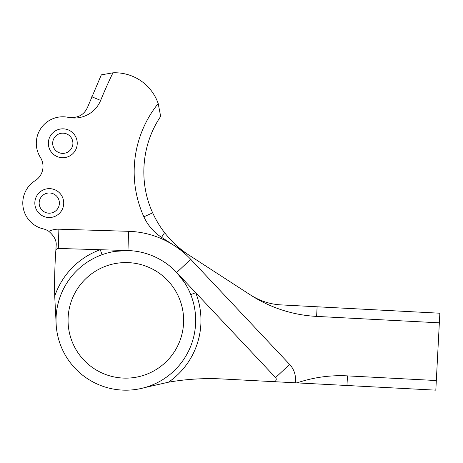 <?xml version="1.0" encoding="UTF-8"?>
<svg xmlns="http://www.w3.org/2000/svg" width="463" height="463" viewBox="0 0 463 463"><rect width="100%" height="100%" fill="white"/><g stroke="black" fill="none" stroke-linecap="round" stroke-linejoin="round"><path stroke-width="0.69" d="M190.762 294.636L195.687 292.685L176.698 272.504L190.727 259.309L289.624 364.41A21.668 21.668 0 0 1 295.22 382.791L297.014 382.884A134.698 134.698 0 0 1 347.47 375.881L436.32 380.54L439.346 322.833L316.611 316.403A134.698 134.698 0 0 1 250.396 294.919L161.558 237.34A48.152 48.152 0 0 1 143.889 216.806A109.019 109.019 0 0 1 158.19 103.538A45.744 45.744 0 0 0 112.943 72.818A488.887 488.887 0 0 0 100.65 100.407A28.37 28.37 0 0 1 68.397 117.388A26.484 26.484 0 0 0 40.403 157.42A16.853 16.853 0 0 1 35.147 180.68A26.484 26.484 0 0 0 43.198 228.861A16.853 16.853 0 0 1 48.812 231.332A21.668 21.668 0 0 1 58.888 229.191L128.558 231.309A89.087 89.087 0 0 1 190.727 259.309M295.22 382.791L273.72 381.662A2.408 2.408 0 0 0 275.595 377.605L195.687 292.685A75.122 75.122 0 0 1 168.497 382.195L144.705 387.583M68.061 320.355A57.782 57.782 0 0 0 125.849 378.138A57.782 57.782 0 0 0 183.632 320.355A57.782 57.782 0 0 0 125.849 262.573A57.782 57.782 0 0 0 68.061 320.355M48.343 143.275A14.446 14.446 0 0 0 62.794 157.721A14.446 14.446 0 0 0 77.24 143.275A14.446 14.446 0 0 0 62.794 128.83A14.446 14.446 0 0 0 48.343 143.275M52.678 143.275A10.111 10.111 0 0 0 62.794 153.386A10.111 10.111 0 0 0 72.905 143.275A10.111 10.111 0 0 0 62.794 133.165A10.111 10.111 0 0 0 52.678 143.275M34.829 203.083A14.446 14.446 0 0 0 49.275 217.529A14.446 14.446 0 0 0 63.72 203.083A14.446 14.446 0 0 0 49.275 188.638A14.446 14.446 0 0 0 34.829 203.083M39.158 203.083A10.111 10.111 0 0 0 49.275 213.194A10.111 10.111 0 0 0 59.386 203.083A10.111 10.111 0 0 0 49.275 192.973A10.111 10.111 0 0 0 39.158 203.083M115.125 251.363L127.973 250.564L58.303 248.446A2.408 2.408 0 0 0 55.826 250.68L56.185 245.268C56.584 240.598 54.13 235.956 48.812 231.332M195.67 320.355A69.826 69.826 0 0 0 125.849 250.529A69.826 69.826 0 0 0 56.023 320.355A69.826 69.826 0 0 0 125.849 390.182A69.826 69.826 0 0 0 195.67 320.355M112.943 72.818L101.316 74.861L87.698 106.953C84.254 114.917 77.819 118.395 68.397 117.388M158.19 103.538L160.667 116.416C141.568 144.346 138.501 182.127 152.663 212.835C156.019 220.151 159.995 226.754 164.596 232.652C171.507 241.553 179.685 249.071 189.136 255.211M439.346 322.833L439.85 313.214L281.157 304.897C270.259 304.341 260.003 301.014 250.396 294.919M347.47 375.881L346.966 385.5L435.816 390.159L436.32 380.54M346.966 385.5L297.014 382.884M168.497 382.195A240.772 240.772 0 0 1 222.327 378.965L273.72 381.662M56.255 326.027L54.721 296.187A75.122 75.122 0 0 1 100.274 249.719L102.08 254.702M55.826 250.68A498.518 498.518 0 0 0 54.721 296.187M275.595 377.605L289.624 364.41M127.973 250.564L128.558 231.309M58.303 248.446L58.888 229.191M316.611 316.403L317.114 306.784M161.558 237.34L164.596 232.652M143.889 216.806L152.663 212.835M100.65 100.407L91.738 96.761M176.698 272.504L184.615 282.65"/></g></svg>
